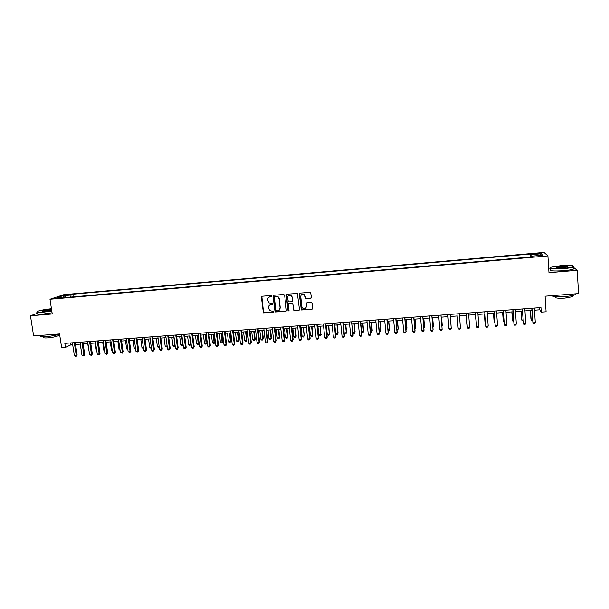 <?xml version="1.0" encoding="UTF-8"?>
<svg xmlns="http://www.w3.org/2000/svg" width="609" height="609" viewBox="0 0 609 609"><rect width="100%" height="100%" fill="white"/><g stroke="black" fill="none" stroke-linecap="round" stroke-linejoin="round"><path stroke-width="0.91" d="M271.652 296.058L270.997 295.51L262.121 296.248L261.383 297.169L263.392 312.881L272.923 312.44L273.235 311.412L269.551 310.613L268.516 307.591C268.493 305.939 269.277 304.972 270.883 304.675L272.033 304.584L272.33 303.533L268.736 302.825L267.617 299.727C267.595 298.075 268.379 297.093 269.985 296.796L271.652 296.058M536.742 253.314L534.154 253.732L537.344 253.9L539.939 253.473L536.742 253.314M310.727 298.303L311.488 297.375L310.56 292.358L300.031 293.096L299.278 294.025L301.318 309.996L311.899 309.357L312.661 308.443L312.113 303.236L311.169 302.445L306.867 302.795L306.106 303.716L306.388 306.297C306.106 308.458 304.934 309.144 302.871 308.36L301.843 306.662L300.747 296.553C300.975 294.474 302.094 293.744 304.112 294.375L305.908 298.532L311.298 297.999M37.362 313.331L30.45 315.789L33.632 335.962L59.545 333.945L61.646 347.678L65.452 347.396L64.836 343.362L540.959 307.583L541.256 312.158L546.09 311.8L545.093 296.21L578.55 293.607L577.203 270.327L573.625 267.458M30.45 315.789L52.245 313.978L49.984 299.27L547.91 255.909L548.968 272.672L577.203 270.327M284.639 295.236L283.703 294.452L273.784 295.281L273.045 296.202L275.062 311.998L285.591 311.435L286.337 310.521L284.639 295.236M286.869 294.193L297.359 293.477L299.461 309.486L298.707 310.4L293.85 310.567L292.822 303.754L291.878 302.978L289.054 303.206L288.308 304.119L289.016 310.567L288.072 311.077L286.116 295.114L286.869 294.193M65.802 295.281L71.025 294.497L68.041 294.528L64.463 295.167L65.802 295.281M49.984 299.27L63.861 294.665L544.004 252.423L547.91 255.909M530.5 257.006L530.302 254.014L73.613 294.155L71.108 295.007L70.568 297.108M530.302 254.014L530.919 254.669L541.325 253.755L542.87 255.186L532.281 256.115L532.928 256.8L62.948 297.771L65.559 296.887L57.2 297.618L62.864 295.73L71.108 295.007M549.866 268.135L548.686 268.234M534.474 310.217L539.764 309.821L541.256 312.158M65.452 347.396L70.941 344.816L72.692 344.686M75.546 344.473L80.304 344.115M83.144 343.902L87.94 343.545M90.771 343.331L95.605 342.974M98.43 342.76L103.302 342.395M106.118 342.189L111.036 341.824M113.837 341.611L118.793 341.246M121.587 341.032L126.588 340.659M129.367 340.454L134.406 340.073M137.185 339.868L142.262 339.487M145.026 339.282L150.149 338.901M152.905 338.695L158.074 338.307M160.814 338.109L166.021 337.721L167.117 345.935M168.754 337.515L174.007 337.12M176.724 336.922L182.022 336.526M184.733 336.32L190.077 335.924M192.771 335.719L198.153 335.315M200.848 335.117L206.276 334.714M208.948 334.516L214.421 334.105M217.093 333.907L222.605 333.496M225.261 333.298L230.826 332.879M233.468 332.681L239.078 332.263M241.712 332.065L247.361 331.646M249.987 331.448L255.681 331.022M258.292 330.832L264.04 330.398M266.635 330.207L272.429 329.773M275.017 329.583L280.856 329.149M283.429 328.951L289.321 328.517M291.878 328.32L297.816 327.878M300.366 327.688L306.35 327.246M308.885 327.056L314.922 326.607M317.441 326.416L323.524 325.96M326.036 325.777L332.171 325.313M334.668 325.13L340.85 324.666M343.339 324.483L349.566 324.018M352.04 323.836L358.32 323.364M360.779 323.181L367.113 322.709M369.556 322.526L375.943 322.047M378.372 321.864L384.812 321.385M387.233 321.209L393.719 320.722M396.124 320.54L402.663 320.052M405.054 319.877L411.646 319.382M414.021 319.207L420.667 318.713M423.034 318.537L429.733 318.035M432.078 317.86L438.83 317.358M441.167 317.182L447.973 316.672M450.295 316.497L457.153 315.987M459.46 315.812L466.365 315.302M468.694 315.127L475.599 314.609M477.966 314.434L484.878 313.917M487.276 313.742L494.196 313.224M496.632 313.041L503.559 312.524M506.033 312.341L512.961 311.823M515.473 311.633L522.408 311.115M524.95 310.925L531.893 310.407M70.652 342.928L70.941 344.816M539.627 307.69L539.764 309.821M74.009 296.811L73.613 294.155M66 297.504L65.559 296.887M532.281 256.115L532.258 256.853M531.254 256.945L530.919 254.669M63.64 297.055L62.864 295.73M541.325 253.755L540.099 255.43M271.507 296.514L268.767 297.215M269.597 305.132L272.413 304.386M261.832 296.332L263.575 312.729L273.319 312.227M273.464 295.373L275.238 311.854L286.146 311.153M274.644 296.446L275.017 296.263L274.324 297.04L275.831 310.423L277.704 310.864C279.31 310.575 280.102 309.6 280.079 307.948L279.051 298.791L277.902 296.811L274.826 296.309M279.257 310.187L280.079 307.948M275.017 296.263L278.077 296.682L279.226 298.654L280.254 307.804M288.674 303.328L292.602 302.985L294.01 310.423L299.285 310.095M286.512 294.307L288.004 310.514L288.91 310.978M292.114 297.306L291.026 295.571C288.986 294.84 287.844 295.548 287.593 297.679L288.354 301.858L291.749 301.782L292.503 300.861L292.274 297.169L291.193 295.441L288.483 295.624M292.297 301.516L292.503 300.861M292.274 297.169L292.663 300.724M301.577 294.55L304.256 294.238L306.061 298.395L310.872 298.166M305.817 308.047L306.388 306.297M306.434 302.955L306.533 306.152M299.643 293.226L301.47 309.852L312.508 309.029M80.221 344.123L81.499 352.147M74.306 342.654L76.254 355.58L74.359 355.717L72.41 342.791M75.265 342.578L77.145 355.131L76.254 355.58L76.11 356.524L74.359 355.717M77.145 355.131L76.11 356.524M51.438 308.755C45.34 309.38 40.742 310.232 37.651 311.298C35.923 312.151 37.522 312.402 42.44 312.059L51.742 310.75M51.788 311.024L42.356 312.341C37.986 312.668 36.175 312.501 36.898 311.838M51.636 310.019L44.815 311.207L42.128 310.978L51.544 309.463M51.59 309.768L42.348 311.245M59.575 334.151C56.013 335.315 51.529 336.145 46.132 336.632C41.481 336.929 39.722 336.632 40.864 335.726M58.274 335.064L58.373 335.681C56.272 336.67 52.739 337.409 47.768 337.904C44.411 338.117 43.148 337.888 43.97 337.234L43.894 336.754M52.062 312.79L42.638 314.115C37.964 314.457 36.213 314.244 37.385 313.475M560.447 265.714L551.023 267.237C549.006 268.592 553.147 268.965 563.447 268.356C568.814 267.869 572.186 267.26 573.571 266.529C573.937 265.387 569.567 265.113 560.447 265.714M573.807 266.163L573.594 266.948C571.889 267.64 568.524 268.219 563.5 268.668C554.038 269.269 549.584 268.98 550.14 267.808M561.178 266.361C566.317 266.049 568.387 266.232 567.413 266.917L562.686 267.678C558.103 267.975 555.918 267.838 556.146 267.275L561.178 266.361M567.565 266.856L561.232 266.666L556.337 267.64M575.619 293.835L575.216 294.657C573.526 295.472 570.184 296.096 565.182 296.514C557.707 296.971 553.2 296.697 551.663 295.7M571.288 295.768C572.506 296.035 572.764 296.37 572.079 296.781L564.863 298.128C557.722 298.479 554.578 298.083 555.446 296.956L555.423 296.606M570.938 267.694C573.982 267.907 574.904 268.341 573.708 268.972C572.011 269.68 568.646 270.259 563.622 270.708C553.65 271.309 549.28 270.959 550.521 269.665M87.688 343.567L89.127 351.599M95.194 343.004L96.374 351.073L96.785 351.043M96.854 351.492L96.374 351.073M102.723 342.441L103.903 350.525L104.474 350.487M104.573 351.127L103.903 350.525M110.29 341.877L111.455 349.977L112.201 349.924M112.315 350.754L111.455 349.977M81.926 342.075L83.859 355.032L81.956 355.169L80.015 342.22M82.862 342.007L84.735 354.583L83.859 355.032L83.707 355.983L81.956 355.169M84.735 354.583L83.707 355.983M89.569 341.504L91.487 354.491L89.576 354.628L87.658 341.649M90.49 341.436L92.347 354.035L91.487 354.491L91.327 355.435L89.576 354.628M92.347 354.035L91.327 355.435M97.25 340.926L99.153 353.936L97.234 354.073L95.324 341.07M98.148 340.857L99.998 353.486L99.153 353.936L98.985 354.887L97.234 354.073M99.998 353.486L98.985 354.887M104.954 340.347L106.841 353.387L104.915 353.524L103.028 340.492M105.844 340.279L107.671 352.938L106.841 353.387L106.666 354.339L104.915 353.524M107.671 352.938L106.666 354.339M117.88 341.314L119.037 349.429L119.95 349.36M120.08 350.282L119.037 349.429M112.695 339.769L114.568 352.832L112.635 352.969L110.762 339.913M113.563 339.7L115.375 352.383L114.568 352.832L114.385 353.791L112.635 352.969M115.375 352.383L114.385 353.791M125.5 340.743L126.649 348.873L127.73 348.797M127.86 349.718L126.649 348.873M120.468 339.183L122.325 352.276L120.384 352.413L118.519 339.327M121.313 339.122L123.117 351.827L122.325 352.276L122.127 353.235L120.384 352.413M123.117 351.827L122.127 353.235M133.15 340.172L134.292 348.325L135.548 348.234M135.678 349.155L134.292 348.325M128.271 338.596L130.113 351.72L128.164 351.857L126.314 338.741M129.1 338.535L130.889 351.271L129.907 352.68L128.164 351.857M130.889 351.271L129.907 352.68M140.831 339.594L141.966 347.769L143.389 347.663M143.518 348.584L141.966 347.769M136.104 338.01L137.931 351.157L135.974 351.302L134.14 338.155M136.918 337.949L138.685 350.708L137.718 352.124L136.934 352.177L135.974 351.302M138.685 350.708L137.718 352.124M148.543 339.023L149.669 347.206L151.268 347.092M151.397 348.005L150.606 348.074L149.669 347.206M143.968 337.416L145.779 350.594L143.815 350.738L141.996 337.561M144.759 337.356L146.518 350.145L145.559 351.56L144.775 351.614L143.815 350.738M146.518 350.145L145.559 351.56M156.292 338.444L157.404 346.65L159.177 346.521M159.292 347.343L158.332 347.518L157.404 346.65M159.238 346.932L159.109 347.457M151.862 336.823L153.666 350.03L151.687 350.167L149.89 336.975M152.638 336.762L154.382 349.581L153.43 350.997L152.646 351.058L151.687 350.167M154.382 349.581L153.43 350.997M164.065 337.866L165.168 346.087L167.11 345.942L166.874 346.902L166.09 346.955L165.168 346.087M159.794 336.229L161.575 349.459L159.596 349.604L157.807 336.374M160.555 336.168L162.283 349.018L161.339 350.434L160.548 350.487L159.596 349.604M162.283 349.018L161.339 350.434M171.867 337.279L172.964 345.516L174.912 345.379L173.824 337.135M175.148 345.752L173.885 346.392L172.964 345.516M174.669 346.338L175.08 345.265M167.757 335.628L169.523 348.888L167.536 349.033L165.762 335.78M168.495 335.574L170.208 348.447L169.272 349.863L168.48 349.924L167.536 349.033M170.208 348.447L169.272 349.863M175.75 335.026L177.501 348.318L175.506 348.462L173.748 335.178M176.473 334.973L178.171 347.876L177.242 349.3L176.443 349.353L175.506 348.462M178.171 347.876L177.242 349.3M183.781 334.425L185.517 347.747L183.507 347.891L181.771 334.577M184.481 334.371L186.164 347.297L185.25 348.721L184.443 348.782L183.507 347.891M186.164 347.297L185.25 348.721M179.708 336.693L180.789 344.953L182.753 344.808L181.672 336.549M183.119 344.9L182.494 345.767L181.71 345.828L180.789 344.953M182.494 345.767L183.081 344.587M187.572 336.107L188.645 344.382L190.617 344.237L189.544 335.962M191.119 344.039L190.351 345.204L189.566 345.257L188.645 344.382M190.351 345.204L191.104 343.902M195.474 335.521L196.54 343.811L198.519 343.666L199.12 343.24L198.108 335.323M199.12 343.24L198.237 344.633L197.453 335.369M198.237 344.633L197.445 344.686L196.54 343.811M191.843 333.816L193.555 347.168L191.546 347.313L189.818 333.968M192.52 333.77L194.187 346.727L193.281 348.15L192.474 348.211L191.546 347.313M194.187 346.727L193.281 348.15M203.406 334.927L204.464 343.232L206.443 343.088L207.037 342.661L206.032 334.729M207.037 342.661L206.162 344.062L205.393 334.775M206.162 344.062L205.37 344.115L204.464 343.232M199.935 333.214L201.64 346.59L199.615 346.734L197.91 333.367M200.597 333.161L202.249 346.148L201.351 347.572L200.544 347.632L199.615 346.734M202.249 346.148L201.351 347.572M211.369 334.333L212.412 342.661L214.406 342.517L214.977 342.083L213.987 334.135M214.977 342.083L214.117 343.484L213.371 334.181M214.117 343.484L213.317 343.545L212.412 342.661M208.057 332.598L209.747 346.011L207.715 346.156L206.025 332.75M208.704 332.552L210.341 345.562L209.45 346.993L208.643 347.054L207.715 346.156M210.341 345.562L209.45 346.993M219.369 333.732L220.405 342.075L222.399 341.931L222.955 341.504L221.973 333.542M222.955 341.504L222.102 342.905L221.371 333.587M222.102 342.905L221.295 342.966L220.405 342.075M216.218 331.989L217.893 345.425L215.852 345.569L214.178 332.141M216.842 331.943L218.464 344.983L217.588 346.414L216.774 346.475L215.852 345.569M218.464 344.983L217.588 346.414M227.401 333.138L228.421 341.497L230.43 341.352L230.963 340.926L229.989 332.94M230.963 340.926L230.118 342.327L230.43 341.352L229.41 332.986M230.118 342.327L229.311 342.387L228.421 341.497M224.417 331.372L226.068 344.839L224.021 344.983L222.361 331.524M225.018 331.326L226.624 344.397L225.756 345.828L224.934 345.889L224.021 344.983M226.624 344.397L225.756 345.828M235.462 332.537L236.475 340.911L238.492 340.766L239.002 340.34L238.043 332.339M239.002 340.34L238.165 341.748L238.492 340.766L237.48 332.385M238.165 341.748L237.358 341.801L236.475 340.911M232.646 330.756L234.282 344.245L232.227 344.397L230.583 330.908M233.232 330.71L234.815 343.803L233.955 345.242L233.133 345.303L232.227 344.397M234.815 343.803L233.955 345.242M243.554 331.928L244.552 340.324L246.584 340.18L247.079 339.753L246.127 331.738M247.079 339.753L246.249 341.162L246.584 340.18L245.579 331.776M246.249 341.162L245.442 341.223L244.552 340.324M240.905 330.131L242.527 343.659L240.464 343.803L238.842 330.291M241.476 330.093L243.044 343.217L242.192 344.656L241.37 344.717L240.464 343.803M243.044 343.217L242.192 344.656M251.677 331.326L252.674 339.738L254.707 339.594L255.186 339.167L254.242 331.136M255.186 339.167L254.364 340.576L254.707 339.594L253.717 331.174M254.364 340.576L253.55 340.637L252.674 339.738M249.203 329.507L250.809 343.065L248.738 343.21L247.125 329.667M249.751 329.469L251.304 342.623L250.466 344.062L249.637 344.123L248.738 343.21M251.304 342.623L250.466 344.062M259.845 330.717L260.819 339.144L262.867 339L263.324 338.574L262.388 330.527M263.324 338.574L262.517 339.989L262.867 339L261.885 330.565M262.517 339.989L261.695 340.043L260.819 339.144M268.036 330.101L269.003 338.551L271.058 338.406L271.492 337.98L270.571 329.911M271.492 337.98L270.701 339.396L271.058 338.406L270.091 329.949M270.701 339.396L269.878 339.457L269.003 338.551M276.265 329.492L277.224 337.957L279.28 337.812L279.698 337.386L278.793 329.302M279.698 337.386L278.914 338.802L279.28 337.812L278.328 329.332M278.914 338.802L278.092 338.863L277.224 337.957M257.538 328.883L259.122 342.464L257.044 342.616L255.453 329.043M258.064 328.845L259.601 342.03L258.772 343.468L257.934 343.529L257.044 342.616M259.601 342.03L258.772 343.468M265.905 328.251L267.473 341.87L265.379 342.022L263.811 328.411M266.407 328.213L267.93 341.428L267.107 342.875L266.278 342.936L265.379 342.022M267.93 341.428L267.107 342.875M274.309 327.619L275.862 341.268L273.761 341.421L272.2 327.779M274.788 327.589L276.296 340.827L275.481 342.273L274.644 342.334L273.761 341.421M276.296 340.827L275.481 342.273M284.525 328.875L285.476 337.363L287.539 337.211L287.943 336.785L287.037 328.685M287.943 336.785L287.166 338.208L287.539 337.211L286.595 328.715M287.166 338.208L286.337 338.261L285.476 337.363M282.743 326.987L284.281 340.667L282.173 340.812L280.635 327.147M283.208 326.957L284.692 340.225L283.893 341.672L283.056 341.733L282.173 340.812M284.692 340.225L283.893 341.672M292.822 328.251L293.759 336.762L296.218 336.191L295.327 328.068M296.218 336.191L295.449 337.607L295.837 336.61L294.901 328.099M295.449 337.607L294.619 337.668L293.759 336.762M291.216 326.348L292.731 340.058L290.615 340.21L289.1 326.508M291.658 326.317L293.127 339.616L292.343 341.07L291.49 341.131L290.615 340.21M293.127 339.616L292.343 341.07M301.151 327.634L302.079 336.153L304.165 336.008L304.523 335.582L303.64 327.444M304.523 335.582L303.762 337.005L304.165 336.008L303.244 327.475M303.762 337.005L302.932 337.066L302.079 336.153M299.727 325.708L301.227 339.449L299.103 339.601L297.595 325.876M300.146 325.678L301.6 339.007L300.823 340.461L299.971 340.522L299.103 339.601M301.6 339.007L300.823 340.461M309.517 327.01L310.43 335.551L312.524 335.399L311.998 326.82M312.866 334.98L312.12 336.404L312.524 335.399L311.61 326.85M312.12 336.404L311.283 336.465L310.43 335.551M308.276 325.069L309.753 338.84L307.621 338.992L306.137 325.229M308.672 325.039L310.103 338.398L309.334 339.86L308.481 339.921L307.621 338.992M310.103 338.398L309.334 339.86M317.913 326.378L318.819 334.942L320.928 334.79L320.38 326.196M321.24 334.371L320.501 335.795L320.928 334.79L320.022 326.226M320.501 335.795L319.664 335.856L318.819 334.942M326.348 325.754L327.246 334.333L329.355 334.181L328.807 325.564M329.652 333.762L328.929 335.186L329.355 334.181L328.464 325.594M328.929 335.186L328.084 335.247L327.246 334.333M334.821 325.115L335.704 333.717L338.102 333.146L337.264 324.94M338.102 333.146L337.386 334.577L337.828 333.565L336.944 324.962M337.386 334.577L336.533 334.638L335.704 333.717M316.855 324.422L318.317 338.223L316.17 338.376L314.708 324.589M317.228 324.399L318.644 337.789L317.89 339.243L317.03 339.304L316.17 338.376M318.644 337.789L317.89 339.243M325.472 323.775L326.919 337.607L324.764 337.759L323.318 323.942M325.83 323.752L327.223 337.173L326.477 338.634L325.617 338.695L324.764 337.759M327.223 337.173L326.477 338.634M334.128 323.128L335.551 336.99L333.389 337.142L331.958 323.288M334.463 323.105L335.841 336.549L335.102 338.018L334.242 338.079L333.389 337.142M335.841 336.549L335.102 338.018M344.207 333.1L346.582 332.529L345.752 324.3M346.582 332.529L345.874 333.96L346.323 332.948L345.455 324.323M345.874 333.96L345.021 334.021L344.207 333.115M342.821 322.473L344.222 336.366L342.052 336.518L340.644 322.641M343.133 322.45L344.488 335.932L343.765 337.394L342.897 337.455L342.052 336.518M344.488 335.932L343.765 337.394M352.9 332.468L355.1 331.913L354.286 323.668M355.1 331.913L354.4 333.344L354.864 332.331L354.012 323.683M354.4 333.344L353.547 333.405L352.923 332.704M351.553 321.818L352.938 335.742L350.754 335.894L349.36 321.986M351.835 321.796L353.182 335.308L352.466 336.777L351.591 336.838L350.754 335.894M353.182 335.308L352.466 336.777M361.624 331.836L363.657 331.288L362.85 323.029M363.657 331.288L362.964 332.727L363.436 331.707L362.591 323.044M362.964 332.727L361.67 332.293M360.315 321.156L361.685 335.11L359.493 335.27L358.122 321.324M360.581 321.141L361.906 334.676L361.206 336.153L360.33 336.214L359.493 335.27M361.906 334.676L361.206 336.153M370.394 331.205L372.244 330.664L371.444 322.382M370.462 331.89L371.566 332.103L372.046 331.083L371.216 322.405M369.123 320.501L370.47 334.486L368.27 334.638L366.915 320.661M369.358 320.479L370.668 334.052L369.975 335.521L369.1 335.589L368.27 334.638M379.201 330.565L380.869 330.04L380.085 321.742M379.285 331.486L380.199 331.479L380.694 330.459L379.871 321.758M377.961 319.832L379.293 333.854L377.078 334.006L375.745 319.999M378.181 319.816L379.468 333.42L378.79 334.897L377.907 334.958L377.078 334.006M388.04 329.926L389.532 329.416L388.755 321.095M388.131 330.908L388.877 330.854L389.379 329.827L388.572 321.103M386.844 319.169L388.154 333.214L385.931 333.374L384.622 319.337M387.035 319.154L388.306 332.78L387.636 334.257L386.753 334.326L385.931 333.374M396.923 329.279L398.225 328.784L397.464 320.441M397.007 330.268L398.096 329.195L397.304 320.456M395.759 318.499L397.045 332.575L394.822 332.735L393.528 318.667M395.934 318.484L397.182 332.149L396.528 333.625L395.637 333.686L394.822 332.735M405.838 328.632L406.957 328.144L406.211 319.786M405.929 329.621L406.858 328.555L406.074 319.801M404.719 317.822L405.99 331.935L403.752 332.095L402.473 317.989M404.871 317.814L406.096 331.509L405.449 332.986L404.559 333.054L403.752 332.095M414.798 327.985L415.734 327.513L414.995 319.131M414.881 328.974L415.65 327.924L414.874 319.146M413.717 317.144L414.965 331.288L412.712 331.456L411.463 317.319M413.838 317.137L415.049 330.862L414.417 332.347L413.519 332.415L412.712 331.456M423.795 327.33L424.542 326.873L423.818 318.477M423.879 328.327L424.481 327.284L423.719 318.484M422.753 316.467L423.978 330.649L421.717 330.809L420.492 316.634M422.852 316.459L424.039 330.215L423.415 331.707L422.517 331.768L421.717 330.809M432.824 326.675L433.387 326.226L432.672 317.814M432.892 327.482L433.349 326.637L432.603 317.822M431.827 315.789L433.029 329.994L430.769 330.162L429.551 315.957M431.903 315.782L433.075 329.568L432.459 331.06L431.553 331.121L430.769 330.162M441.898 326.021L442.271 325.579L441.571 317.152M441.944 326.561L441.517 317.152M440.939 315.104L442.126 329.347L439.85 329.507L438.663 315.272M440.992 315.097L442.126 329.347L441.54 330.405L440.634 330.474L439.85 329.507M451.018 325.358L450.508 316.482M451.041 325.632L450.477 316.482M450.097 314.411L451.261 328.693L448.97 328.852L447.805 314.587M450.127 314.411L451.261 328.693L450.668 329.758L449.754 329.819L448.97 328.852M460.153 324.285L459.475 315.812L460.153 324.285M458.135 328.198L458.912 329.164L459.825 329.104L460.434 328.03L459.293 313.719L460.434 328.03L458.135 328.198L456.986 313.894M466.228 315.31L467.057 324.194M466.25 315.31L467.073 324.369M466.197 313.201L467.339 327.535L466.212 313.201M469.646 327.368L469.029 328.441L468.108 328.51L467.339 327.535L469.646 327.368L468.527 313.026M475.271 314.632L476.284 323.524M475.309 314.632L476.322 323.958M475.439 312.508L476.588 326.873L475.484 312.508M478.902 326.706L478.271 327.787L477.342 327.848L476.588 326.873L478.902 326.706L477.806 312.333M484.353 313.955L484.992 322.481L485.548 322.854M484.414 313.955L485.084 322.884L485.601 323.554M484.718 311.808L485.868 326.211L484.787 311.808M488.197 326.043L487.558 327.117L486.621 327.185L485.868 326.211L488.197 326.043L487.124 311.633M493.465 313.277L494.097 321.818L494.858 322.176M493.556 313.27L494.219 322.222L494.927 323.158M494.044 311.108L495.193 325.541L494.135 311.108M497.538 325.373L496.875 326.454L495.947 326.523L495.193 325.541L497.538 325.373L496.48 310.925M502.623 312.592L503.24 321.156L504.206 321.499M502.737 312.584L503.384 321.56L504.275 322.511M503.407 310.407L504.564 324.863L503.529 310.4M506.916 324.696L506.246 325.785L505.303 325.853L504.564 324.863L506.916 324.696L505.881 310.225M511.826 311.907L512.428 320.486L513.593 320.821M511.963 311.899L512.595 320.89L513.661 321.834M512.816 309.699L513.973 324.194L512.961 309.692M516.333 324.026L515.648 325.115L514.712 325.183L513.973 324.194L516.333 324.026L515.321 309.509M521.06 311.214L521.654 319.816L523.024 320.136M521.228 311.207L521.844 320.22L523.093 321.156M522.263 308.991L523.428 323.516L522.431 308.976M525.795 323.341L525.103 324.437L524.151 324.506L523.428 323.516L525.795 323.341L524.806 308.801M530.34 310.521L530.919 319.146L532.494 319.451M530.53 310.514L531.132 319.55L531.84 320.524L532.563 320.471M531.748 308.276L532.921 322.831L531.946 308.261M535.296 322.663L534.588 323.76L533.644 323.828L532.921 322.831L535.296 322.663L534.337 308.085M68.124 295.068L68.041 294.528M69.746 294.825L69.677 294.383M58.205 334.585L58.373 335.681M573.708 268.972L573.594 266.948M572.011 295.631L572.079 296.781M575.216 294.657L575.17 293.873"/></g></svg>

